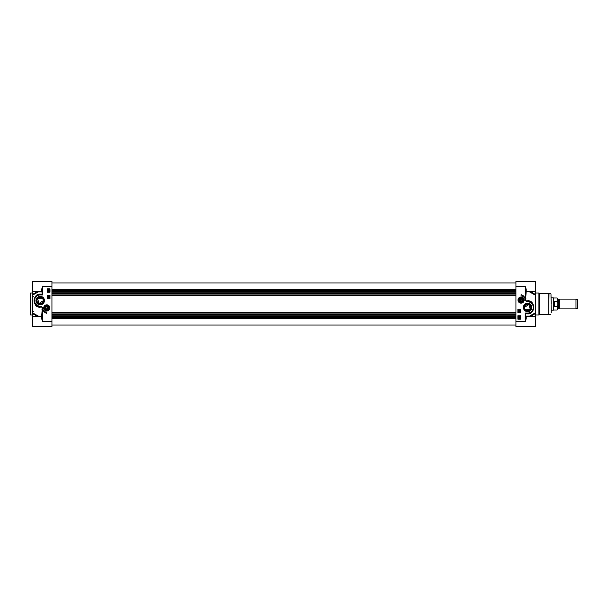 <?xml version="1.0" encoding="UTF-8"?>
<svg xmlns="http://www.w3.org/2000/svg" width="608" height="608" viewBox="0 0 608 608"><rect width="100%" height="100%" fill="white"/><g stroke="black" fill="none" stroke-linecap="round" stroke-linejoin="round"><path stroke-width="0.91" d="M515.934 316.57L51.938 316.57M515.934 291.43L51.938 291.43M515.934 290.852L51.938 290.852M515.934 317.148L51.938 317.148M559.846 304L559.846 308.894L575.989 308.894L575.989 299.106L559.846 299.106L559.846 304M557.141 306.637L557.141 309.996L558.022 309.115L558.022 298.885L557.141 298.004L557.141 301.363L557.977 304L557.141 306.637L554.595 306.637L553.987 304L554.595 301.363L557.141 301.363M554.595 306.637L554.595 301.363M557.141 298.004L553.614 298.004L553.614 309.996L557.141 309.996M551.167 297.882L553.402 297.882L553.402 310.118L551.167 310.118M575.989 299.106L577.6 299.691L577.6 308.309L575.989 308.894M519.05 300.086A2.022 2.022 0 0 0 522.082 301.834A2.022 2.022 0 0 0 522.082 298.338A2.022 2.022 0 0 0 519.05 300.086M519.202 300.086A1.87 1.87 0 0 0 521.998 301.697A1.87 1.87 0 0 0 521.998 298.467A1.87 1.87 0 0 0 519.202 300.086M518.13 300.086A2.934 2.934 0 0 0 522.538 302.624A2.934 2.934 0 0 0 522.538 297.54A2.934 2.934 0 0 0 518.13 300.086A2.934 2.934 0 0 0 522.538 302.624A2.934 2.934 0 0 0 522.538 297.54A2.934 2.934 0 0 0 518.13 300.086M520.501 301.066L519.939 300.086L520.501 299.106L521.634 299.106L522.196 300.086L521.634 301.066L520.501 301.066M519.354 300.086A1.71 1.71 0 0 1 521.922 298.604A1.71 1.71 0 0 1 521.922 301.568A1.71 1.71 0 0 1 519.354 300.086M518.746 310.528L518.753 310.133L518.746 310.528M519.308 310.582L519.316 310.08L519.308 310.582M518.746 310.688L518.753 309.981L519.68 310.331L518.746 310.688M518.419 310.924L519.68 311.281L518.419 310.924M519.316 312.003L519.3 311.516L518.556 311.767L518.753 312.14L518.434 311.775L519.3 311.357L519.316 312.003M518.806 318.06L519.506 318.683L518.806 318.06M518.723 318.128L519.422 318.752L518.723 318.128M518.457 317.885L519.11 317.824L519.703 319.002L519.11 318.995L518.457 317.885M518.806 317.467L518.814 317.072L518.806 317.467M519.369 317.52L519.376 317.019L519.369 317.52M518.814 317.619L518.814 316.912L519.741 317.27L518.814 317.619M519.118 316.563L518.616 316.32L519.118 316.076L519.62 316.32L519.118 316.563M518.495 316.32L519.118 315.924L519.741 316.32L519.118 316.722L518.495 316.32M520.334 315.75L520.334 319.17L517.887 319.17L517.887 315.75L520.334 315.75M520.334 309.381L520.334 312.808L517.887 312.808L517.887 309.381L520.334 309.381M521.071 294.698A5.191 5.191 0 0 1 525.061 298.916A4.157 4.157 0 0 0 521.071 295.921L521.071 294.698M525.228 321.609L526.209 318.721L526.209 316.753L525.722 316.289A0.486 0.464 180 0 0 526.209 316.753L535.511 316.479L535.511 312.732L535.511 313.477L529.948 316.654M529.804 316.479L529.644 316.069L525.905 316.084L525.722 314.032A0.486 0.486 0 0 1 526.209 313.546L525.228 313.052L525.722 314.032L525.228 321.617L525.228 313.052L527.676 313.052L527.676 313.546A6.118 6.118 0 0 0 533.794 307.428A6.118 6.118 0 0 0 527.676 301.31L525.586 300.869A19.844 19.844 -89.6 0 0 525.548 300.626L526.209 291.247A0.486 0.464 0 0 0 525.722 291.711L529.644 291.931L529.804 291.521M527.372 313.857L525.905 313.865L527.372 313.857C535.716 314.83 535.542 299.562 527.372 300.876A3624.174 848.555 168.9 0 0 525.722 300.869L526.832 301.796L526.832 301.31L527.676 301.31L527.372 300.876M525.54 300.565L525.905 298.368M525.722 298.27L525.228 286.383L526.209 289.279L525.722 289.552M529.553 291.521A0.486 0.38 -115.9 0 0 529.644 291.931L535.511 295.268L535.511 312.732L529.644 316.069A0.486 0.38 -64.1 0 0 529.553 316.479M535.511 316.479L535.511 326.762L515.934 326.762L515.934 281.238L535.511 281.238L535.511 291.521L526.209 291.247L526.209 289.279M539.456 314.708L539.456 293.292L538.931 292.988L538.931 315.012L539.699 314.648L539.699 293.352L548.758 293.352L548.758 314.648L549.009 293.39L550.985 293.915L551.167 312.907M535.511 291.521L535.511 294.523L529.948 291.346M526.209 318.721L525.722 318.448M529.484 301.583L532.198 303.308L533.566 305.778L533.68 308.598L532.388 311.326L531.21 312.421L527.676 313.546M523.427 307.428A4.248 4.248 0 0 0 529.796 311.106A4.248 4.248 0 0 0 529.796 303.749A4.248 4.248 0 0 0 523.427 307.428M517.993 300.086A3.078 3.078 0 0 0 522.606 302.754A3.078 3.078 0 0 0 522.606 297.418A3.078 3.078 0 0 0 517.993 300.086M550.985 293.915L551.167 304M524.02 307.428A3.656 3.656 0 0 1 529.507 304.258A3.656 3.656 0 0 1 529.507 310.597A3.656 3.656 0 0 1 524.02 307.428M530.275 309.267L528.816 304.456L524.499 307.428A3.184 3.184 0 0 1 529.264 304.669A3.184 3.184 0 0 1 529.264 310.179A3.184 3.184 0 0 1 524.499 307.428L525.084 309.267L530.275 309.267M47.523 309.799A2.022 2.022 0 0 0 46.459 305.923A2.022 2.022 0 0 0 44.848 308.446A2.022 2.022 0 0 0 47.523 309.799M47.47 309.654A1.87 1.87 0 0 0 47.971 306.462A1.87 1.87 0 0 0 44.954 307.625A1.87 1.87 0 0 0 47.47 309.654M46.307 305.018A2.934 2.934 0 0 0 44.528 309.784A2.934 2.934 0 0 0 49.544 308.94A2.934 2.934 0 0 0 46.307 305.018A2.934 2.934 0 0 0 44.528 309.784A2.934 2.934 0 0 0 49.544 308.94A2.934 2.934 0 0 0 46.307 305.018A2.934 2.934 0 0 0 44.057 308.97M47.91 308.089L47.204 308.97L46.086 308.796L45.676 307.739L46.39 306.858L47.508 307.032L47.91 308.089M47.416 309.51A1.71 1.71 0 0 1 45.106 307.648A1.71 1.71 0 0 1 47.872 306.584A1.71 1.71 0 0 1 47.416 309.51M37.597 298.733L39.049 303.544L43.373 300.572L42.78 298.733L37.597 298.733M49.126 297.472L49.111 297.867L49.126 297.472M48.556 297.418L48.549 297.92L48.556 297.418M49.119 297.312L49.111 298.019L48.184 297.669L49.119 297.312M49.446 297.076L48.184 296.719L49.446 297.076M48.549 295.997L48.564 296.484L49.309 296.233L49.119 295.86L49.43 296.225L48.564 296.643L48.549 295.997M49.058 289.94L48.359 289.317L49.058 289.94M49.142 289.872L48.442 289.248L49.142 289.872M49.408 290.115L48.754 290.176L48.161 288.998L48.754 289.005L49.408 290.115M49.058 290.533L49.05 290.928L49.058 290.533M48.496 290.48L48.488 290.981L48.496 290.48M49.058 290.381L49.05 291.088L48.123 290.73L49.058 290.381M48.746 291.437L49.248 291.68L48.746 291.924L48.245 291.68L48.746 291.437M49.37 291.68L48.746 292.076L48.123 291.68L48.746 291.278L49.37 291.68M47.53 292.25L47.53 288.83L49.978 288.83L49.978 292.25L47.53 292.25M47.53 298.619L47.53 295.192L49.978 295.192L49.978 298.619L47.53 298.619M46.793 313.302A5.191 5.191 0 0 1 42.803 309.084A4.157 4.157 0 0 0 46.793 312.079L46.793 313.302M42.636 286.391L41.656 289.279L41.656 291.247L42.15 291.711A0.486 0.464 0 0 0 41.656 291.247L32.361 291.521L32.361 295.268L32.361 294.523L37.916 291.346M38.061 291.521L38.22 291.931L41.96 291.916L42.15 293.968A0.486 0.486 0 0 1 41.656 294.454L42.636 294.948L42.15 293.968L42.636 286.383L42.636 294.948L40.189 294.948L40.189 294.454A6.118 6.118 0 0 0 34.071 300.572A6.118 6.118 0 0 0 40.189 306.69L42.279 307.131A19.844 19.844 90.4 0 0 42.317 307.374L41.656 316.753A0.486 0.464 180 0 0 42.15 316.289L38.22 316.069L38.061 316.479M40.493 294.143L41.96 294.135L40.493 294.143C32.156 293.17 32.323 308.438 40.493 307.124A3624.174 848.555 -11.1 0 0 42.15 307.131L41.032 306.204L41.032 306.69M42.324 307.435L41.96 309.632M42.15 309.73L42.636 321.617L41.656 318.721L42.15 318.448M38.312 316.479A0.486 0.38 64.1 0 0 38.22 316.069L32.361 312.732L32.361 295.268L38.22 291.931A0.486 0.38 115.9 0 0 38.312 291.521M32.361 291.521L32.361 281.238L51.938 281.238L51.938 326.762L32.361 326.762L32.361 316.479L41.656 316.753L41.656 318.721M30.4 304L30.643 315.012L30.643 292.988L30.4 304M32.361 316.479L32.361 313.477L37.916 316.654M41.656 289.279L42.15 289.552M41.032 306.204L40.189 306.204L40.493 307.124M38.266 306.379L35.667 304.692L34.299 302.222L34.177 299.44L35.522 296.62L36.655 295.579L40.189 294.454M43.844 300.572A3.656 3.656 0 0 1 38.357 303.742A3.656 3.656 0 0 1 38.357 297.403A3.656 3.656 0 0 1 43.844 300.572M44.437 300.572A4.248 4.248 0 0 0 38.068 296.894A4.248 4.248 0 0 0 38.068 304.251A4.248 4.248 0 0 0 44.437 300.572M49.871 307.914A3.078 3.078 0 0 0 45.258 305.246A3.078 3.078 0 0 0 45.258 310.582A3.078 3.078 0 0 0 49.871 307.914M43.373 300.572A3.184 3.184 0 0 1 38.6 303.331A3.184 3.184 0 0 1 38.6 297.821A3.184 3.184 0 0 1 43.373 300.572M515.934 315.111L51.938 315.111M515.934 314.99L51.938 314.99M515.934 314.914L51.938 314.914M515.934 314.435L51.938 314.435M515.934 313.09L51.938 313.09M515.934 312.656L51.938 312.656M515.934 295.344L51.938 295.344M515.934 294.91L51.938 294.91M515.934 293.565L51.938 293.565M515.934 293.086L51.938 293.086M515.934 293.01L51.938 293.01M515.934 292.889L51.938 292.889M515.934 290.746L51.938 290.746M515.934 290.206L51.938 290.206L515.934 290.191M515.934 289.613L51.938 289.613M515.934 318.387L51.938 318.387M515.934 317.809L51.938 317.809L515.934 317.794M515.934 317.254L51.938 317.254M559.375 308.286L558.22 308.286L558.22 299.714L559.375 299.714L559.55 308.378L559.846 299.106M518.282 300.086A2.789 2.789 0 0 0 522.462 302.503A2.789 2.789 0 0 0 522.462 297.669A2.789 2.789 0 0 0 518.282 300.086M526.209 313.546A0.486 0.486 0 0 0 525.722 314.032M525.282 300.922A19.274 19.274 0 0 0 525.228 300.626L525.228 286.383L515.934 286.383M535.511 315.256L535.511 292.744M526.832 301.796L527.676 301.796L527.676 301.31M527.676 301.796A5.632 5.632 0 0 1 533.307 307.428A5.632 5.632 0 0 1 527.676 313.052M515.934 321.617L525.228 321.617M46.337 305.163A2.789 2.789 0 0 0 44.642 309.692A2.789 2.789 0 0 0 49.408 308.894A2.789 2.789 0 0 0 46.337 305.163M41.656 294.454A0.486 0.486 0 0 0 42.15 293.968M42.583 307.078A19.274 19.274 0 0 0 42.636 307.374L42.636 321.617L51.938 321.617M30.643 292.988L32.11 292.988L32.11 315.012L30.643 315.012M40.189 306.204A5.632 5.632 0 0 1 34.557 300.572A5.632 5.632 0 0 1 40.189 294.948M51.938 286.383L42.636 286.383M51.938 315.172L515.934 315.172M51.938 292.828L515.934 292.828M51.938 282.956L515.934 282.956M51.938 325.044L515.934 325.044M559.55 308.378L559.846 308.894M539.699 314.648L548.758 314.648M535.754 315.012L538.931 315.012M535.754 292.988L538.931 292.988M533.68 308.598L533.505 309.297M550.985 314.085L549.009 314.61M33.334 311.706L32.361 310.734M33.334 296.294L32.361 297.266M34.177 299.44L34.36 298.718"/></g></svg>
